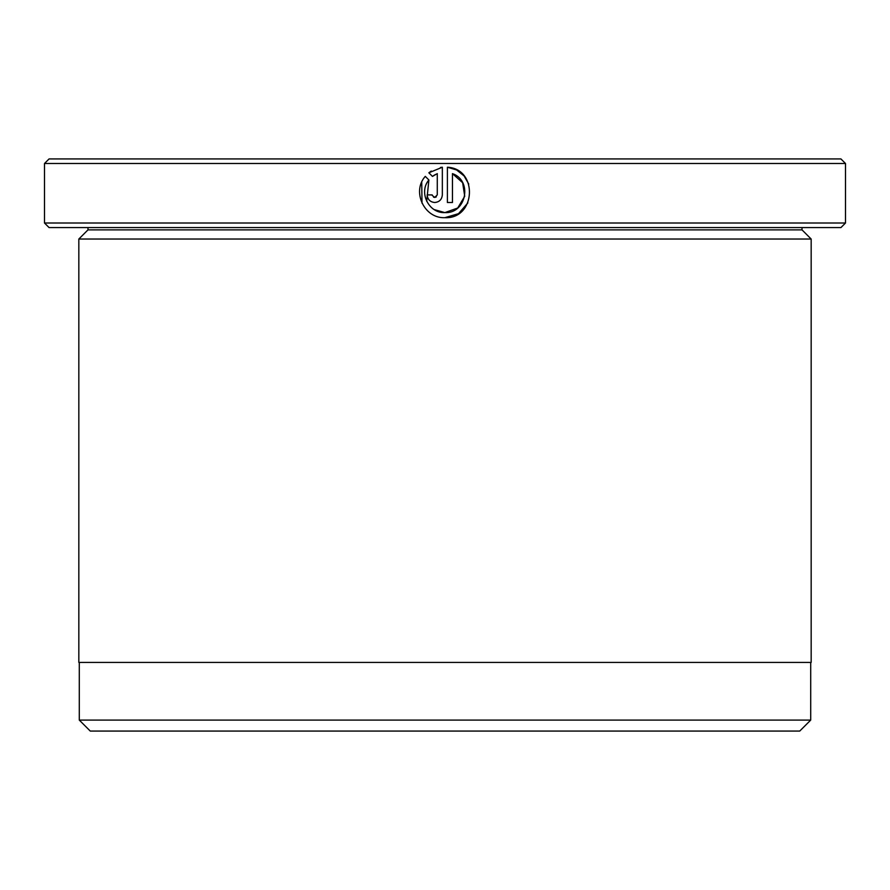 <?xml version="1.0" encoding="UTF-8"?>
<svg xmlns="http://www.w3.org/2000/svg" width="890" height="890" viewBox="0 0 890 890"><rect width="100%" height="100%" fill="white"/><g stroke="black" fill="none" stroke-linecap="round" stroke-linejoin="round"><path stroke-width="1.33" d="M79.288 662.416L79.288 720.088L810.712 720.088L810.712 662.416M426.699 201.296L428.88 179.98C418.322 192.262 428.713 213.422 444.867 212.61L434.242 209.595M456.514 169.934L447.392 167.22C478.431 168.733 475.894 219.263 444.867 217.672L458.517 213.667L467.862 202.909M468.774 184.13L464.135 176.009M464.035 175.886L456.67 170.012M432.284 195.466L434.754 197.435L433.519 197.124M436.334 196.89L434.754 197.435L437.279 194.91L437.279 173.628L432.462 176.398L428.858 172.793L442.341 167.22L442.341 194.91C441.874 199.516 439.349 202.052 434.754 202.497C430.148 202.052 427.623 199.516 427.167 194.91L432.217 194.91M845.5 223.012L840.928 227.584L49.072 227.584L44.5 223.012L845.5 223.012L845.5 163.504L44.5 163.504L49.072 158.932L840.928 158.932L845.5 163.504M87.988 229.876L802.012 229.876L811.168 239.032L78.832 239.032L87.988 229.876L87.988 227.584M802.012 229.876L802.012 227.584M444.867 217.672C424.408 218.718 411.48 191.617 425.286 176.376L428.88 179.98M464.714 196.29L457.716 208.004L444.867 212.61C466.271 213.822 472.824 180.581 452.454 173.628L452.454 202.497L447.392 202.497L447.392 167.22M44.5 223.012L44.5 163.504M810.712 720.088L799.732 731.068L90.268 731.068L79.288 720.088M811.168 239.032L811.168 662.416L78.832 662.416L78.832 239.032M433.363 175.742L435.588 174.407M431.261 171.058L428.858 172.793L432.462 176.398M442.341 167.22L440.483 167.476M421.726 182.161L422.016 203.232M452.454 173.628L462.644 182.728L464.725 196.245"/></g></svg>
